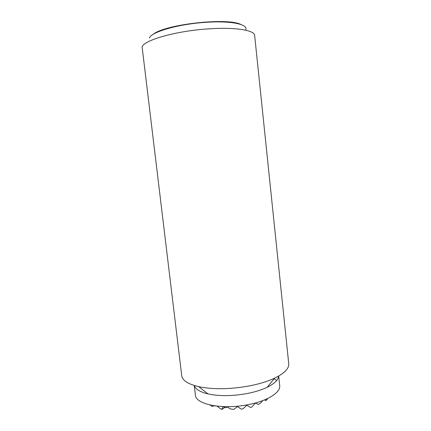 <?xml version="1.0" encoding="UTF-8"?>
<svg xmlns="http://www.w3.org/2000/svg" width="431" height="431" viewBox="0 0 431 431"><rect width="100%" height="100%" fill="white"/><g stroke="black" fill="none" stroke-linecap="round" stroke-linejoin="round"><path stroke-width="0.65" d="M210.253 405.032L211.562 406.174L213.097 406.309L213.135 405.598M214.6 405.835L215.532 405.97M217.041 406.153L221.011 409.186L221.669 409.283L223.285 406.697L226.086 407.731L227.385 406.934L230.03 408.809L233.721 409.45L237.454 406.605L241.387 409.17L242.793 408.971L246.844 405.248L250.454 407.43L251.747 407.085L255.518 402.99L258.293 404.51L261.191 402.559L262.662 400.636M266.31 399.133L266.347 400.345L267.732 398.47M264.478 399.92L265.555 400.501L266.347 400.345M213.097 406.309L213.884 405.727M221.669 409.283L222.488 409.121L224.944 407.338M210.075 28.78C236.15 27.094 254.673 30.353 254.656 35.461L288.732 363.683C289.158 368.489 284.455 373.311 274.628 378.143C267.759 381.365 259.365 383.951 249.447 385.907C230.181 389.371 213.264 389.624 198.691 386.661C188.035 384.129 182.383 380.465 181.731 375.687L142.246 48.073C139.725 41.392 174.501 30.773 210.075 28.78M245.869 29.594C247.927 24.373 231.463 20.715 207.376 22.229C179.608 23.721 151.2 31.851 149.455 37.971M194.338 385.529C195.475 389.193 200.038 391.994 208.017 393.929C219.465 396.342 232.627 396.191 247.502 393.471C255.19 391.935 261.736 389.877 267.145 387.297C274.499 383.644 278.324 379.9 278.62 376.074M194.262 385.503L195.388 395.012C195.356 404.391 222.902 410.005 248.73 404.542C267.84 400.808 280.791 392.339 279.692 385.551L278.69 376.031M276.67 380.514L274.116 378.774M153.048 34.458C164.48 24.325 227.713 17.235 241.107 24.578M267.145 387.297L274.628 378.143M208.017 393.929L198.691 386.661"/></g></svg>
